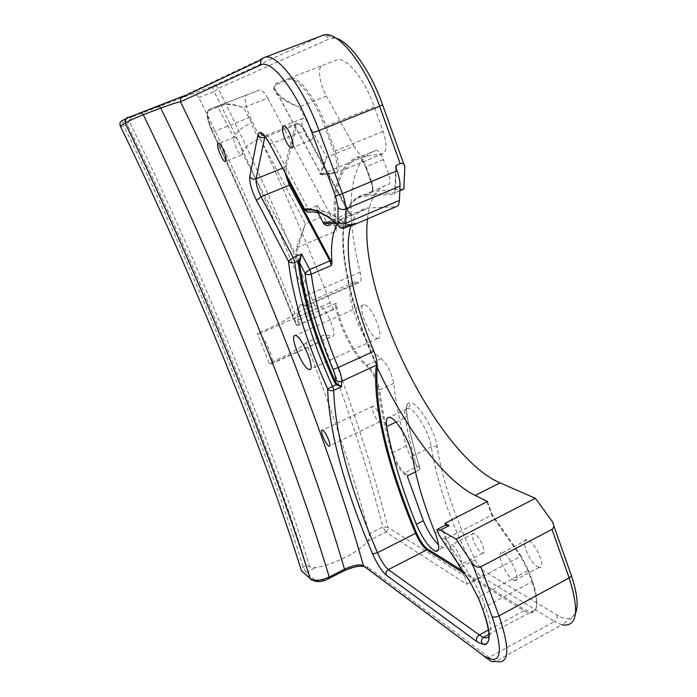 <?xml version="1.0" encoding="UTF-8"?>
<svg xmlns="http://www.w3.org/2000/svg" width="697" height="697" viewBox="0 0 697 697"><rect width="100%" height="100%" fill="white"/><g stroke="black" fill="none" stroke-linecap="round" stroke-linejoin="round"><path stroke-width="0.52" stroke-dasharray="3.48 2.61" d="M315.645 210.407L316.952 210.999L317.745 205.432L315.271 210.32L316.682 210.337C323.669 210.032 332.26 213.752 342.454 221.498L346.13 223.815L349.563 224.931L352.734 224.512M552.102 521.243L570.808 574.189C583.241 608.568 575.426 626.925 557.034 615.059L483.596 570.869C480.869 569.005 478.142 565.398 475.415 560.048C455.176 518.612 442.464 481.104 437.28 447.5C435.477 432.07 419.777 405.096 411.544 402.988C407.126 401.812 405.497 405.349 406.673 413.591C409.427 430.476 413.748 448.441 419.646 467.487L418.087 466.302C413.121 461.78 409.174 454.993 406.246 445.958C399.912 423.471 395.739 402.578 393.718 383.28C391.679 372.904 387.497 364.653 381.189 358.528C362.031 345.912 339.57 281.997 354.695 281.893L358.972 282.642C361.229 282.111 361.621 278.652 360.157 272.248C344.937 212.176 347.847 159.535 375.849 150.43L376.04 150.378C378.515 150.604 380.945 153.68 383.333 159.596L388.63 174.294C390.468 179.965 390.433 183.311 388.543 184.322L371.606 191.448L374.089 191.3L365.96 194.724L363.311 195.073C329.594 202.104 341.408 288.07 377.016 364.897M334.961 226.691L336.573 230.855C332.321 190.386 339.718 165.921 358.763 157.452L357.483 156.851C339.038 164.936 331.537 188.216 334.961 226.691L329.812 213.465L305.434 223.746L260.016 138.546C250.031 143.007 244.116 147.903 242.277 153.262C242.634 148.513 236.71 136.037 234.593 137.1L234.053 137.692C232.502 140.855 239.027 155.98 241.51 154.969L242.277 153.262L295.833 254.701L297.061 254.858L297.785 247.4L296.687 247.017L295.833 254.701L305.112 295.955C306.933 303.195 306.445 306.332 303.657 305.382L301.906 304.755C297.462 304.284 296.068 309.259 297.724 319.679L298.865 319.836C297.366 310.531 298.403 305.635 301.984 305.129L304.711 305.835L357.735 282.424M311.036 140.097L311.115 140.071C315.75 139.409 307.194 116.634 302.942 118.394L302.899 118.412C298.386 119.335 306.758 141.569 311.036 140.097M379.351 421.807L379.752 421.912C383.202 422.635 377.025 407.283 373.435 406.238L373.061 406.142C369.68 405.541 375.753 420.631 379.351 421.807M457.328 562.618L460.247 564.866C465.056 566.565 457.424 547.929 452.205 545.263L451.412 544.923C449.138 545.272 449.652 548.975 452.972 556.049M481.671 552.86L482.542 553.209C487.551 554.786 479.998 536.228 474.587 533.693L473.768 533.379C468.872 531.994 476.243 550.133 481.671 552.86M513.253 579.904L514.543 580.462C522.001 583.058 511.502 557.095 503.522 553.279L502.328 552.799C495.105 550.595 505.255 575.722 513.253 579.904M537.796 566.809L539.138 567.332C546.892 569.728 536.533 543.887 528.265 540.28L527.01 539.835C519.492 537.823 529.52 562.836 537.796 566.809M376.964 338.306L377.608 338.385C385.31 339.195 372.032 305.295 364.418 304.816L363.869 304.781C356.481 304.537 369.279 337.182 376.964 338.306M337.217 224.303C340.084 219.485 343.996 216.619 348.97 215.704L351.183 215.478L304.807 130.722C302.106 125.93 299.823 123.657 297.976 123.883L296.652 125.617L285.909 167.75L286.85 175.949M350.957 225.279C353.919 215.408 359.269 209.666 367.005 208.054L395.704 206.748L352.621 225.14L329.437 225.175L351.445 215.835L349.537 213.09M354.006 146.152C357.997 153.131 361.577 156.581 364.758 156.476L382.827 153.706C387.018 151.449 387.114 144.009 383.106 131.402L374.306 106.911C364.2 78.02 345.503 55.603 336.25 60.142L322.066 65.657C317.205 67.069 319.81 84.52 326.414 96.099L299.126 106.824L326.623 157.322L354.006 146.152L326.414 96.099M260.016 138.546C255.755 134.068 252.967 128.84 251.652 122.864L243.514 107.599L267.692 98.216C264.355 92.248 261.628 89.512 259.519 89.991L246.546 95.036C243.976 98.129 245.196 105.543 250.206 117.27C279.183 178.397 305.887 240.195 330.326 302.664L333.427 309.346L335.588 306.471C339.247 327.015 355.191 357.753 366.657 366.073C372.555 371.971 376.519 379.839 378.549 389.684C380.841 409.008 385.241 429.944 391.749 452.51C394.885 462.006 399.006 469.168 404.129 473.986L407.466 476.626M221.306 105.535C226.255 103.827 233.661 104.515 243.514 107.599C233.835 104.08 226.56 103.069 221.681 104.576L218.327 105.883L217.873 107.033L221.306 105.535L221.681 104.585L208.612 109.664L246.546 95.036M309.756 566.861C275.489 452.989 203.115 271.725 128.901 120.668L132.918 116.504L192.337 93.895C194.428 93.145 196.563 94.348 198.741 97.493C233.46 167.376 265.513 239.402 294.892 313.58L309.895 306.941L314.643 305.635L320.385 306.767C326.423 307.229 338.306 337.113 332.199 336.363L325.83 334.76L321.09 335.998L306.201 342.697C333.697 415.203 354.703 478.9 369.218 533.797C369.61 536.995 369.07 539.504 367.58 541.334C358.816 552.068 334.577 564.413 315.332 567.733L309.756 566.861L306.305 565.485L303.23 567.027C301.313 568.168 300.712 569.423 301.444 570.791C302.454 572.681 304.005 573.213 306.096 572.394L315.332 567.733M366.195 567.724L368.164 567.314C363.067 564.518 355.069 565.581 344.179 570.503L328.949 578.257C322.336 581.22 317.64 581.829 314.87 580.078L311.542 580.07M182.265 96.474L263.518 57.834L321.936 35.73L213.055 86.019L192.337 93.895M399.799 190.786L395.225 192.729L394.79 194.106L395.818 167.245M403.816 189.087L374.089 191.3M367.502 218.919C369.445 199.499 376.458 187.963 388.543 184.322M415.473 471.86L417.939 470.641C412.119 451.909 407.85 434.257 405.123 417.695C404.199 411.552 405.166 408.451 408.015 408.398L409.27 408.677C416.292 410.594 429.648 433.639 431.26 446.838C436.723 481.261 449.8 519.674 470.492 562.078L459.637 567.759L442.456 529.197C447.03 541.586 447.152 547.737 442.83 547.642L438.622 545.01M486.95 501.892L491.794 515.17L520.572 556.415L473.733 581.176L445.653 538.912L492.326 514.883L487.438 501.483M445.653 538.912L440.992 537.953M269.129 363.093L257.35 333.427L259.057 333.959C264.207 334.848 276.552 365.054 271.316 363.86L269.129 363.093C286.572 355.853 298.926 349.049 306.201 342.697M294.892 313.58C287.425 319.583 274.906 326.205 257.35 333.427M419.646 467.487L419.716 467.548C420.518 468.497 419.925 469.534 417.939 470.641M267.692 98.216L329.812 213.465M259.519 89.991L221.681 104.585L259.519 89.991M459.637 567.759L464.124 575.469L387.759 527.263C373.784 471.913 353.144 407.745 325.83 334.76M374.306 106.911L326.013 126.244C315.506 97.127 297.392 74.135 289.116 78.317L322.066 65.657M364.758 156.476L321.047 174.468L322.389 174.781L319.766 174.006L326.623 157.322L321.047 174.468L319.766 174.006M367.58 541.334L385.824 532.116L466.763 584.243C466.99 582.108 466.11 579.181 464.124 575.469M381.189 358.528L367.18 365.001C355.243 356.42 338.576 323.129 336.172 303.265L335.588 306.471M250.206 117.27L212.934 131.855C242.059 193.566 269.129 255.843 294.151 318.695L297.279 325.438L333.427 309.346M333.889 309.381L297.697 325.499L296.452 325.211L293.646 319.06C268.572 256.095 241.441 193.696 212.271 131.872C207.436 120.625 206.068 113.602 208.168 110.788L217.873 107.033L234.053 137.692C235.821 132.221 241.685 127.281 251.652 122.864M128.901 120.668L127.403 124.737C200.57 274.165 271.9 452.449 306.305 565.485M314.87 580.078L306.096 572.394L303.23 567.027C268.589 454.026 197.068 275.646 123.909 126.07C121.635 126.845 120.398 126.767 120.206 125.843M126.854 118.298L127.377 118.02M274.078 87.386L274.043 87.604C272.222 92.562 285.875 102.851 299.126 106.824C285.848 102.189 272.396 91.002 274.548 86.158L274.078 87.386L275.794 84.659L288.532 79.746C296.626 75.677 314.356 98.216 324.654 126.732L333.776 151.406C337.862 163.769 338.019 170.8 334.238 172.499L321.073 174.163L274.078 87.386M296.687 247.017L305.434 223.746L297.785 247.4L336.573 230.855M352.325 224.695L347.306 224.077L343.647 222.047C333.497 214.345 324.941 210.642 317.98 210.93L317.083 211.252M329.437 225.175L326.841 222.36L323.364 223.066M312.97 211.897L311.132 212.054L315.271 210.32L316.551 210.782M342.454 221.498L343.647 222.047L334.63 222.125M340.267 227.614L343.743 227.414L350.068 224.843M345.067 227.788L343.743 227.414C335.553 220.287 328.252 215.617 321.822 213.413M282.66 168.108L284.655 167.297L295.301 125.129L296.652 125.617M265.531 136.96L295.301 125.129L296.713 123.273C298.691 123.02 301.139 125.469 304.031 130.609L348.796 213.055L326.841 222.36L317.745 205.432L308.536 209.292L273.05 142.981C270.166 137.788 267.805 135.288 265.958 135.479L265.026 136.307M269.486 143.469L273.05 142.981L304.807 130.722C295.432 118.194 298.804 125.599 297.218 123.23L264.625 135.802M437.28 447.5C435.686 446.089 433.673 445.871 431.26 446.838L412.38 456.091M375.849 150.43L358.946 157.409C361.351 157.67 363.764 160.763 366.169 166.705L371.536 181.438L388.63 174.294M372.276 191.509C372.921 189.323 372.503 186.073 371.004 181.786L365.629 167.036C362.971 160.493 360.332 157.078 357.683 156.799L357.483 156.851M383.333 159.596L365.611 167.036C361.429 159.055 358.972 155.727 358.258 157.025L358.833 157.435L375.918 150.404M303.657 305.382L305.817 306.114C307.778 305.722 307.935 302.324 306.262 295.911L297.061 254.858M406.673 413.591L406.778 413.713C407.693 415.212 407.144 416.545 405.123 417.695L395.974 422.077M351.427 215.521L369.698 207.767M304.816 130.714L349.537 213.082L348.796 213.055L351.445 215.835M360.157 272.248L305.112 295.955M218.344 105.874L208.621 109.656L208.168 110.788M297.724 319.679C298.307 323.382 297.854 325.168 296.382 325.037M275.794 84.659L276.334 83.291L289.107 78.317L288.532 79.746M334.238 172.499L334.56 172.969L321.378 174.607L320.925 174.189L274.043 87.604L276.361 83.283L274.548 86.158M198.741 97.493L214.179 91.595C248.907 161.173 280.813 232.955 309.895 306.941M314.643 305.635C285.369 231.003 253.211 158.62 218.152 88.475C217.037 86.236 215.338 85.417 213.055 86.019C212.515 86.846 212.89 88.711 214.179 91.595L218.152 88.475L328.635 39.18C341.33 31.975 368.121 63.462 382.496 104.803L404.818 167.254M466.763 584.243L481.357 576.532L554.516 621.463L489.024 657.454L368.164 567.314M132.918 116.504L122.402 120.503L123.909 126.07L127.403 124.737M321.09 335.998C348.247 408.346 368.835 471.991 382.862 526.923L369.218 533.797M396.149 168.169L395.225 192.729L365.96 194.724L365.411 196.084L394.816 194.158M521.321 556.406L492.326 514.883L521.321 556.389L520.572 556.415L528.004 570.643L532.02 581.734L485.312 606.791L481.148 595.621L528.004 570.643L528.387 569.919L521.321 556.389L528.387 569.919L532.395 581.01L528.37 569.911M462.921 571.078L524.414 609.492C537.605 615.904 540.262 606.407 532.377 581.002L532.02 581.734C539.243 603.951 538.04 614.336 528.396 612.89L523.909 610.781L464.559 573.544M442.456 529.197L435.146 532.935M371.754 191.527L363.311 195.073C362.091 195.334 353.815 199.325 349.528 206.024C343.996 216.114 341.861 230.637 343.116 249.57C346.4 284.585 357.657 323.425 376.903 366.099C340.153 287.408 328.731 198.837 365.411 196.084M488.614 629.931L523.909 610.781L524.414 609.492M489.137 636.248C492.038 631.761 490.766 621.942 485.312 606.791L482.716 609.344M336.111 38.187C325.717 36.009 330.831 35.024 322.18 35.617L321.936 35.73C324.959 34.955 327.189 36.105 328.635 39.18M263.3 57.921L264.424 57.476M557.034 615.059C557.705 617.734 556.859 619.868 554.516 621.463L561.887 624.826L495.689 661.331L489.024 657.454L487.107 658.02M336.172 303.265L298.865 319.836C299.44 323.495 299.048 325.377 297.697 325.499L296.452 325.211M393.718 383.28L379.708 389.858C377.574 379.49 373.4 371.205 367.18 365.001L366.657 366.073M406.246 445.958L392.82 452.484C386.338 429.997 381.973 409.122 379.708 389.858L378.549 389.684M407.954 475.572L404.617 472.941L418.087 466.302M296.391 325.046L293.646 319.06L294.151 318.695L330.326 302.664M383.106 131.402L335.135 150.935L326.013 126.244L324.654 126.732M322.389 174.781L335.597 173.144L382.557 153.767M354.076 224.652L351.166 225.514M478.525 598.174L481.148 595.621L473.733 581.176L470.24 582.134M475.415 560.048L470.492 562.078C474.108 569.196 477.733 574.006 481.357 576.532C483.474 575.138 484.223 573.256 483.596 570.869M404.129 473.986L404.617 472.941C399.738 468.358 395.809 461.536 392.82 452.484L391.749 452.51M382.827 153.706L335.832 173.1L334.56 172.969L335.832 173.1C339.587 171.018 339.352 163.629 335.135 150.935L333.776 151.406M208.621 109.656C206.417 112.635 207.854 120.032 212.934 131.855L212.271 131.872C208.647 123.77 206.939 117.349 207.157 112.609L208.612 109.664M371.004 181.786L371.536 181.438C373.4 187.127 373.426 190.464 371.606 191.448M570.808 574.189L571.453 575.792M385.824 532.116C387.68 530.94 388.325 529.319 387.759 527.263L382.862 526.923L385.824 532.116M344.179 570.503L344.675 570.494M328.949 578.257L329.42 578.266M259.057 333.959L320.385 306.767M270.889 363.764L331.702 336.303M284.716 171.967L284.655 167.297L285.909 167.75M310.618 212.236L311.132 212.054L308.536 209.292L304.99 209.954M350.364 225.523L346.13 223.815M317.048 211.243L316.621 210.555L322.99 211.261C328.984 212.515 335.867 216.096 343.638 222.012L346.139 223.519M354.695 281.893L301.853 304.911L305.817 306.114L358.972 282.642M241.554 154.961L225.514 161.364M311.115 140.071L292.087 147.729M379.752 421.912L329.725 445.81M482.542 553.209L460.247 564.866M419.716 467.548C413.835 448.519 409.514 430.572 406.778 413.713C405.994 407.475 406.673 404.216 408.808 403.938C410.516 403.842 410.254 405.332 408.015 408.398L389.283 417.346M539.138 567.332L514.543 580.462M377.608 338.385L310.47 369.07M348.97 215.704L367.005 208.054M363.869 304.781L295.206 335.501M527.01 539.835L502.328 552.799M442.83 547.642L438.361 549.95M473.768 533.379L451.412 544.923M532.395 581.01C536.751 593.992 537.892 603.306 535.819 608.96C532.639 611.949 530.87 613.038 530.513 612.21L489.085 634.27M373.061 406.142L322.302 430.154M302.899 118.412L283.557 126.079M234.567 137.109L218.344 143.512M487.447 501.474L492.335 514.874M394.79 194.106L395.791 167.167M293.646 319.06C268.563 256.095 241.441 193.696 212.271 131.872M365.611 167.036L370.987 181.786C372.512 186.151 372.912 189.401 372.198 191.527M552.285 521.513L553.819 525.843M575.574 613.29C571.836 618.195 569.641 620.33 568.979 619.703L561.887 624.826M403.755 164.048L404.826 167.036M271.316 363.86L332.199 336.363M234.471 137.152L234.079 137.623M350.46 225.488L347.272 224.059M346.06 223.476L336.32 223.528M353.109 224.373L349.981 224.791L347.315 224.077"/><path stroke-width="1.05" d="M345.067 227.788L352.325 224.695M225.366 161.416L225.41 161.408C228.459 161.059 221.088 142.275 218.37 143.504L218.344 143.512C215.373 144.018 222.613 162.445 225.366 161.416M291.808 147.834L291.877 147.816C296.321 147.233 287.643 124.38 283.601 126.07L283.557 126.079C279.244 126.915 287.722 149.219 291.808 147.834M328.792 445.958L329.15 446.089C332.216 447.021 325.856 431.521 322.641 430.267L322.302 430.154C319.304 429.352 325.551 444.564 328.792 445.958M390.486 417.651L389.283 417.346C386.556 417.337 385.694 420.404 386.696 426.529C392.123 456.291 401.995 488.867 416.309 524.266C422.887 539.164 429.343 548.191 435.677 551.336C439.929 551.475 439.755 545.342 435.146 532.935C423.82 504.75 416.231 479.135 412.38 456.091C410.559 442.926 397.264 419.707 390.486 417.651M308.876 369.427L309.433 369.549C316.037 370.935 302.184 336.616 295.676 335.579L295.206 335.501C288.906 334.708 302.263 367.737 308.876 369.427M286.85 175.949L290.283 184.391L331.981 262.961L331.336 265.452L311.35 274.139C308.675 275.062 306.549 274.705 304.972 273.05L299.571 262.821C303.796 298.046 315.785 337.74 335.536 381.921L337.078 384.117L341.565 386.661L336.39 384.84L334.516 382.348L335.536 381.921L335.614 379.621C335.658 377.138 334.778 373.723 332.974 369.366C318.015 333.724 308.684 301.618 304.972 273.05L309.764 269.53L329.794 260.861L289.351 185.123L261.079 196.746L293.158 257.602L301.548 254.004L299.571 262.821L298.299 262.586L301.548 254.004L309.764 269.53L311.35 274.139C314.791 301.81 323.757 332.948 338.263 367.546L373.836 351.192C353.205 301.967 343.011 251.399 350.957 225.279M331.981 262.961C330.587 245.832 332.338 232.946 337.217 224.303M373.836 351.192C376.188 356.986 377.251 361.551 377.016 364.888L341.739 381.242L341.565 386.661L333.706 390.32C335.013 433.334 349.606 487.473 377.469 552.73L415.578 533.318C388.543 469.316 372.782 407.858 376.084 366.962L377.277 367.528C374.01 408.259 389.675 469.395 416.562 533.066C420.021 540.794 423.567 546.021 427.209 548.766L462.921 571.078M182.753 96.247L180.767 97.92L180.479 101.806C257.873 260.216 329.411 444.852 363.425 565.642L483.265 655.511C501.143 666.576 504.105 653.62 492.134 616.662L472.191 563.098L456.152 539.156L440.391 530.112L449.129 525.643L444.965 523.325L487.447 501.474M440.992 537.953L438.988 534.921L436.967 529.563L440.391 530.112M141.526 112.374L182.265 96.474M127.542 117.95L141.491 112.383L143.294 114.726C133.589 118.551 127.595 121.435 125.321 123.395L120.206 125.843C194.019 276.901 266.376 457.058 301.444 570.791L310.182 578.51C314.181 581.368 320.533 580.862 329.228 577.003L344.501 569.222C309.991 450.001 237.625 265.322 160.737 108.079L143.294 114.726C220.182 272.727 293.507 457.894 329.228 577.003L329.167 578.397C321.361 582.614 315.035 582.648 310.182 578.51C273.999 461.614 200.814 278.844 125.321 123.395C125.617 118.917 126.889 116.869 129.145 117.244L158.907 105.761L160.737 108.079C170.669 104.402 177.247 102.311 180.479 101.806L260.582 65.03C271.281 58.531 296.835 91.22 312.064 133.04L335.466 195.901L338.045 207.366L337.871 224.774L340.267 227.614M399.799 190.786L403.816 189.087L404.826 167.036C404.565 163.934 403.023 162.819 400.183 163.682L396.262 165.32L396.149 168.169M400.183 163.682L379.621 106.266L319.008 130.557L342.41 193.661L397.09 170.782L395.791 167.167L396.262 165.32M551.98 529.363L480.799 566.8L498.991 615.852L569.161 577.918L551.98 529.363C554.272 527.716 554.368 525.094 552.285 521.513L535.392 498.294L500.002 482.864C437.672 456.178 358.389 295.371 367.502 218.919M487.438 501.483L475.206 495.445C443.797 480.425 404.103 426.181 377.277 367.528M376.084 366.962L377.635 366.247L376.903 366.099L377.016 364.888L377.635 366.247M535.392 498.294L456.152 539.156M472.191 563.098C474.936 566.6 477.802 567.837 480.799 566.8M452.972 556.049L457.328 562.618M438.622 545.01C432.915 539.373 427.827 531.262 423.367 520.694L407.466 476.626L407.954 475.572L415.473 471.86M397.09 170.782C399.163 176.672 400.13 181.769 400 186.09L345.79 208.987L345.956 223.171L399.398 200.414L400 186.09M399.398 200.414C399.189 204.195 398.1 206.286 396.114 206.704L354.076 224.652M436.967 529.563L445.636 525.129L449.129 525.643M444.965 523.325L445.636 525.129M158.907 105.761L181.856 96.648L180.767 97.92L260.974 59.977L260.582 65.03M329.42 578.266L344.396 570.634L344.501 569.222C353.353 565.18 359.661 563.986 363.425 565.642L366.195 567.724M311.542 580.07L310.121 578.449C273.947 461.58 200.771 278.835 125.294 123.421C124.554 120.999 125.251 119.196 127.377 118.02M323.364 223.066L322.972 222.23L334.63 222.125M299.693 261.175L298.534 260.765L294.779 262.377C299.065 298.943 311.681 340.345 332.626 386.591L337.078 384.117M338.315 221.568C340.258 223.685 342.802 224.216 345.956 223.171L344.806 227.902C341.765 228.851 339.465 227.849 337.897 224.896C325.891 214.415 316.029 209.353 308.301 209.71L307.107 210.137C306.271 210.433 306.549 211.13 307.926 212.228L310.618 212.236M438.953 534.834L469.726 581.315L479.039 599.464L483.23 610.685C492.648 639.419 490.479 649.691 476.722 641.501L386.208 575.077C381.729 571.218 377.199 564.169 372.616 553.949C344.283 487.682 329.28 432.628 327.616 388.795C306.105 341.33 293.036 298.778 288.41 261.148L256.47 200.405C251.565 190.447 249.334 182.527 249.787 176.655L257.907 134.87L259.537 132.439C261.967 132.151 265.104 135.497 268.964 142.449L304.58 209.091L306.445 208.908C314.695 208.499 325.168 213.787 337.871 224.774C339.709 227.536 342.192 228.424 345.32 227.449L355.078 223.275L352.996 225.114L350.46 225.488M321.822 213.413L312.97 211.897M268.964 142.449L269.486 143.469M395.974 422.077L386.696 426.529M332.974 369.366L338.263 367.546C340.659 373.383 341.818 377.94 341.739 381.242C339.204 382.139 337.165 381.599 335.614 379.621M331.336 265.452L329.794 260.861L330.761 260.147M120.206 125.843C119.475 123.395 120.206 121.618 122.402 120.503L126.854 118.298M500.002 482.864L475.206 495.445M423.367 520.694L416.309 524.266M464.559 573.544L426.782 549.846L388.386 569.606L479.301 634.984L488.614 629.931M476.722 641.501C476.007 638.792 476.87 636.614 479.301 634.984L483.483 637.311C485.983 638.217 487.865 637.86 489.137 636.248M336.111 38.187C349.667 41.925 370.752 70.763 382.575 104.785L379.621 106.266C364.183 61.989 335.649 28.185 322.18 35.617L264.424 57.476M263.3 57.921L260.974 59.977L263.736 57.738C275.385 50.942 302.794 85.844 319.008 130.557L312.064 133.04M561.887 624.826C577.247 627.178 579.669 611.548 569.161 577.918C571.54 576.48 572.124 575.26 570.921 574.258L553.819 525.843M492.134 616.662C493.851 617.49 496.133 617.22 498.991 615.852C510.37 649.709 509.272 664.868 495.689 661.331C493.868 661.932 492.126 661.767 490.444 660.843L483.352 655.738L487.107 658.02M335.466 195.901L342.41 193.661C344.571 199.595 345.703 204.709 345.79 208.987C342.593 210.032 340.014 209.501 338.045 207.366M427.209 548.766L426.782 549.846C422.948 546.953 419.219 541.447 415.578 533.318L416.562 533.066M372.616 553.949L377.469 552.73C381.146 560.928 384.779 566.556 388.386 569.606C386.295 570.948 385.563 572.768 386.208 575.077M333.706 390.32C331.18 391.226 329.158 390.721 327.616 388.795L332.626 386.591L333.706 390.32M482.716 609.344L483.23 610.685M478.525 598.174L479.039 599.464M470.24 582.134L469.726 581.315M483.265 655.511L363.503 565.825L363.581 566.652C360.393 565.38 354.085 566.652 344.675 570.494M265.531 136.96L264.703 137.292L256.113 178.894L282.66 168.108M265.026 136.307L264.703 137.292C261.811 138.128 259.545 137.318 257.907 134.87M249.787 176.655C251.312 178.955 253.42 179.695 256.113 178.894C255.729 183.294 257.385 189.244 261.079 196.746L256.47 200.405M290.283 184.391L289.351 185.123L284.716 171.967M288.41 261.148L293.158 257.602L294.779 262.377C292.104 263.292 289.978 262.882 288.41 261.148M304.99 209.954L307.926 212.228L304.572 209.117L268.955 142.476C264.712 135.819 262.508 132.839 262.351 133.545L260.46 132.796L261.784 135.122L264.625 135.802M317.083 211.252L323.73 223.598C325.316 225.436 327.215 225.967 329.437 225.175M334.516 382.348C314.661 337.932 302.585 298.011 298.299 262.586M351.166 225.514L350.364 225.523M329.725 445.81L329.15 446.089M310.47 369.07L309.433 369.549M438.361 549.95L435.677 551.336M489.085 634.27L483.483 637.311C482.359 637.929 481.61 639.349 481.244 641.588L483.021 644.106C485.304 645.492 487.229 644.054 488.78 639.785C489.895 633.634 488.039 623.928 483.204 610.668L479.013 599.446L469.726 581.342L438.988 534.921M571.453 575.792C577.16 593.025 578.536 605.527 575.574 613.29M382.636 104.951L403.755 164.048M336.32 223.528L323.73 223.598L317.048 211.243"/></g></svg>

